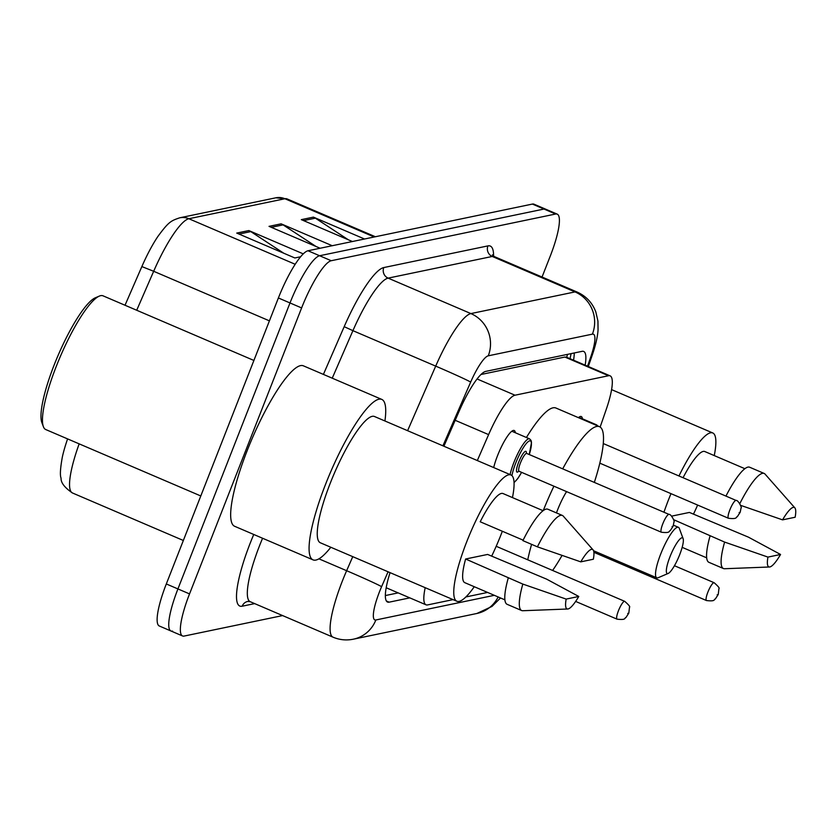 <?xml version="1.0" encoding="UTF-8"?>
<svg xmlns="http://www.w3.org/2000/svg" width="837" height="837" viewBox="0 0 837 837"><rect width="100%" height="100%" fill="white"/><g stroke="black" fill="none" stroke-linecap="round" stroke-linejoin="round"><path stroke-width="1.26" d="M578.409 417.653A25.863 5.461 -66.8 0 1 581.265 416.533A25.863 5.461 -66.8 0 1 582.385 418.772M493.694 467.569A25.863 5.461 -66.8 0 1 497.555 455.61A25.863 5.461 -66.8 0 1 514.19 430.5A25.863 5.461 -66.8 0 1 515.31 432.729M567.528 354.365A48.494 46.882 78.2 0 1 566.67 357.242L564.881 357.043L480.972 374.505M566.67 357.253L610.121 375.855A48.494 10.243 113.2 0 0 608.541 375.74L515.006 395.21A48.494 10.243 113.2 0 0 488.609 434.612L477.32 460.549M425.196 587.689A48.494 10.243 113.2 0 0 426.012 604.806A48.494 10.243 113.2 0 0 427.592 604.921L453.058 599.616M600.139 427.037L605.988 410.182A48.494 10.243 113.2 0 0 610.121 375.855M465.895 596.948L487.594 592.429M390.052 572.634A48.494 10.243 113.2 0 0 387.552 602.054A48.494 10.243 113.2 0 0 389.132 602.169L409.806 597.869M282.592 615.582L184.14 636.068A48.494 10.243 -66.8 0 1 182.56 635.963A48.494 10.243 -66.8 0 1 189.539 593.904L301.613 307.932A48.494 10.243 -66.8 0 1 331.232 260.725L555.632 214.021A48.494 10.243 -66.8 0 1 557.212 214.136A48.494 10.243 -66.8 0 1 550.223 256.185L542.052 277.026M172.527 631.098A48.494 10.243 -66.8 0 1 170.936 630.983L159.323 626.003A48.494 10.243 -66.8 0 1 166.312 583.954L278.386 297.972L290 302.952A48.494 10.243 -66.8 0 1 319.619 255.745L544.008 209.041A48.494 10.243 -66.8 0 1 545.588 209.156A48.494 10.243 -66.8 0 0 544.008 209.041L319.619 255.745A48.494 10.243 -66.8 0 0 290 302.952L177.925 588.934L290 302.952L301.613 307.932M170.936 630.983A48.494 10.243 -66.8 0 1 177.925 588.934A48.494 10.243 -66.8 0 0 170.936 630.983L182.56 635.963M585.157 365.162A48.494 10.243 113.2 0 0 583.692 351.446A48.494 10.243 113.2 0 0 582.113 351.331L485.711 371.398A48.494 10.243 113.2 0 0 459.325 410.8L443.892 446.236M398.182 592.889L385.355 595.557M574.266 352.963A48.494 10.243 -66.8 0 1 573.544 360.182M125.016 305.254L141.861 266.574A53.013 11.205 -66.8 0 1 157.952 236.369C168.718 221.732 170.915 220.801 179.735 217.808L275.781 197.814A16.165 15.631 78.2 0 1 284.915 198.746L188.859 218.739A16.165 15.631 -101.8 0 0 179.735 217.808M79.17 443.861A64.658 13.664 113.2 0 0 72.474 492.983C64.627 487.626 60.819 482.687 61.07 478.168C59.866 475.364 60.295 468.312 62.346 457.023A53.013 11.205 -66.8 0 1 67.588 438.902M278.386 297.972A48.494 10.243 -66.8 0 1 308.006 250.765L532.395 204.071A48.494 10.243 -66.8 0 1 533.975 204.176L557.212 214.136M283.764 253.224L250.797 231.608A12.932 12.503 -101.8 0 0 248.851 230.562L303.266 253.873M300.619 256.76L294.833 257.963L236.745 233.084L248.851 230.562M348.338 239.78L315.371 218.164A12.932 12.503 -101.8 0 0 313.425 217.118L364.524 239.005M352.408 241.527L301.32 219.639L313.425 217.118M316.051 246.496L283.084 224.881A12.932 12.503 -101.8 0 0 281.138 223.835L332.237 245.722M320.132 248.244L269.033 226.356L281.138 223.835M200.796 495.964L45.753 429.548A72.735 15.369 -66.8 0 1 43.378 426.661L41.85 422.57A69.502 14.689 -66.8 0 1 54.133 365.058A69.502 14.689 -66.8 0 1 95.282 297.815L99.3 296.11A72.735 15.369 -66.8 0 1 103.035 295.827L253.893 360.454M43.378 426.661A72.735 15.369 -66.8 0 1 56.236 366.47A72.735 15.369 -66.8 0 1 99.3 296.11M330.824 547.262A87.278 18.445 -66.8 0 1 313.038 559.869A87.278 18.445 -66.8 0 1 325.614 484.173A87.278 18.445 -66.8 0 1 381.777 399.406A87.278 18.445 -66.8 0 1 384.915 420.969M313.038 559.869L234.622 526.274A87.278 18.445 -66.8 0 1 247.197 450.578A87.278 18.445 -66.8 0 1 303.35 365.811L381.777 399.406M502.336 531.254A68.697 14.522 -66.8 0 1 501.07 534.54A68.697 14.522 -66.8 0 1 491.664 556.166M474.276 586.727A68.697 14.522 -66.8 0 1 456.866 601.248A68.697 14.522 -66.8 0 1 466.764 541.675A68.697 14.522 -66.8 0 1 510.968 474.966A68.697 14.522 -66.8 0 1 512.464 497.586M456.866 601.248L320.362 542.784A68.697 14.522 -66.8 0 1 330.259 483.2A68.697 14.522 -66.8 0 1 374.453 416.491L510.968 474.966M523.125 540.158L480.208 521.775A48.494 10.243 -66.8 0 1 503.006 493.537L543.077 510.696M580.763 561.857A32.329 6.832 -66.8 0 1 593.056 549.867A32.329 6.832 -66.8 0 1 593.36 559.231L580.763 561.857L537.417 546.843A51.727 10.933 -66.8 0 1 562.37 515.446A51.727 10.933 -66.8 0 1 563.27 516.115L593.056 549.867M537.417 546.843L522.895 540.629A51.727 10.933 -66.8 0 1 547.848 509.22L562.37 515.446M567.727 609.001L522.748 610.728A51.727 10.933 -66.8 0 1 521.639 610.529A51.727 10.933 -66.8 0 1 522.822 584.08L465.613 559.011L487.626 554.439L546.592 579.131L578.765 596.467A32.329 6.832 -66.8 0 1 567.727 609.001A32.329 6.832 -66.8 0 1 566.168 599.093L578.765 596.467M504.889 599.847L464.828 582.678A48.494 10.243 -66.8 0 1 465.613 559.011M566.168 599.093L522.822 584.08M521.639 610.529L507.117 604.314A51.727 10.933 -66.8 0 1 508.3 577.865M679.696 554.669A19.397 4.101 -66.8 0 1 668.208 573.429A19.397 4.101 -66.8 0 1 670.008 556.678A19.397 4.101 -66.8 0 1 683.118 538.62A19.397 4.101 -66.8 0 1 679.696 554.669M668.208 573.429L658.175 577.718A27.475 5.807 -66.8 0 1 656.773 577.823A27.475 5.807 -66.8 0 1 660.728 553.989A27.475 5.807 -66.8 0 1 678.409 527.31A27.475 5.807 -66.8 0 1 679.309 528.398L683.118 538.62M566.576 491.612A27.475 5.807 113.2 0 0 557.62 509.827A27.475 5.807 113.2 0 0 556.459 512.914M562.066 555.444A88.9 18.791 -66.8 0 1 552.608 570.457M527.749 559.807A88.9 18.791 -66.8 0 1 531.589 544.353M543.255 510.57A88.9 18.791 -66.8 0 1 553.906 486.192M562.694 468.856A88.9 18.791 -66.8 0 1 599.48 426.682A88.9 18.791 -66.8 0 1 594.333 482.405M526.421 437.489A88.9 18.791 -66.8 0 1 555.914 408.017L599.48 426.682M697.639 505.067A68.697 14.522 -66.8 0 1 693.454 514.169M663.95 512.223A68.697 14.522 -66.8 0 1 668.554 499.679A68.697 14.522 -66.8 0 1 670.992 493.652M683.055 477.718A48.494 10.243 -66.8 0 1 704.796 451.53L744.867 468.699M782.553 519.861A32.329 6.832 -66.8 0 1 794.847 507.86A32.329 6.832 -66.8 0 1 795.15 517.235L782.553 519.861L740.63 505.349M739.814 503.623A51.727 10.933 -66.8 0 1 764.16 473.449A51.727 10.933 -66.8 0 1 765.06 474.108L794.847 507.86M725.951 496.09A51.727 10.933 -66.8 0 1 749.638 467.224L764.16 473.449M769.517 566.994A32.329 6.832 -66.8 0 1 767.958 557.097L780.555 554.471A32.329 6.832 -66.8 0 1 769.517 566.994L724.539 568.731A51.727 10.933 -66.8 0 1 723.43 568.532A51.727 10.933 -66.8 0 1 724.612 542.083L673.68 519.704M671.598 516.147L689.416 512.432L748.383 537.134L780.555 554.471M678.964 475.971A68.697 14.522 -66.8 0 1 712.758 432.959A68.697 14.522 -66.8 0 1 714.254 455.579M767.958 557.097L724.612 542.083M723.43 568.532L708.908 562.318A51.727 10.933 -66.8 0 1 710.09 535.858M455.192 420.3L488.609 434.612M477.069 378.962L515.006 395.21M564.881 357.043L608.541 375.74M386.38 600.987L389.132 602.169M388.086 571.786L381.599 586.674A32.329 6.832 113.2 0 0 379.454 591.874A32.329 6.832 113.2 0 0 375.855 619.976L494.332 595.316M375.855 619.976A32.329 31.262 -101.8 0 1 353.392 639.186C346.403 640.608 339.613 639.939 333.021 637.177A64.658 13.664 -66.8 0 1 342.333 581.108A64.658 13.664 -66.8 0 1 346.633 570.708L318.918 558.834M254.657 603.613L242.175 606.208A8.077 7.815 78.2 0 1 247.794 601.405L250.253 601.719A64.658 13.664 113.2 0 1 259.564 545.651A64.658 13.664 113.2 0 1 262.577 538.254M242.175 606.208A72.735 15.369 -66.8 0 1 250.284 542.962A72.735 15.369 -66.8 0 1 253.747 534.466M323.406 374.401L344.185 326.681A72.735 15.369 -66.8 0 1 383.775 267.568L487.919 245.9A72.735 15.369 -66.8 0 1 493.579 256.174M331.232 260.725L308.006 250.765M189.539 593.904L166.312 583.954M555.632 214.021L532.395 204.071M407.598 430.689L435.7 366.125L352.921 330.667L332.237 378.188M587.553 366.187L590.702 357.106A32.329 6.832 113.2 0 0 592.397 334.141L488.264 355.819A32.329 6.832 113.2 0 0 470.666 382.09A32.329 0.879 -156.5 0 0 435.7 366.125A64.658 13.664 -66.8 0 1 470.896 313.582L388.117 278.125A64.658 13.664 113.2 0 0 352.921 330.667L344.185 326.681M381.599 586.674A32.329 0.879 -156.5 0 0 346.633 570.708L352.754 556.657M488.264 355.819A32.329 31.262 -101.8 0 0 470.896 313.582L575.029 291.914L492.261 256.457L388.117 278.125A8.077 7.815 78.2 0 1 383.775 267.568M592.397 334.141A32.329 31.262 -101.8 0 0 575.029 291.914A64.658 13.664 -66.8 0 1 577.143 292.061L494.364 256.603A64.658 13.664 113.2 0 0 492.261 256.457A8.077 7.815 78.2 0 1 487.919 245.9M470.666 382.09L442.919 445.818M588.296 366.501L592.198 355.275A32.329 9.971 -160.8 0 1 590.702 357.106M500.526 597.974L491.978 606.438L476.891 613.479A32.329 31.262 -101.8 0 0 498.151 596.959M275.781 197.814L287.028 198.892A64.658 13.664 113.2 0 0 284.915 198.746L374.212 236.986M295.179 264.272L188.859 218.739A64.658 13.664 113.2 0 0 153.673 271.282L141.861 266.574M269.42 320.853L153.673 271.282L136.703 310.255M283.084 224.881L271.303 227.34M250.797 231.608L239.026 234.057M315.371 218.164L303.59 220.612M618.449 610.748A9.699 2.051 -66.8 0 1 624.695 601.332C628.754 604.889 630.355 606.856 629.497 607.254L628.807 613.113L625.888 617.612C624.151 617.79 626.798 620.301 617.057 619.16A9.699 2.051 -66.8 0 1 618.449 610.748M628.535 613.27L627.729 613.437L628.535 613.27M707.882 592.136A9.699 2.051 -66.8 0 1 714.128 582.719C718.188 586.266 719.789 588.244 718.931 588.641L718.24 594.49L715.321 598.999C713.584 599.177 716.231 601.688 706.491 600.547A9.699 2.051 -66.8 0 1 707.882 592.136M717.968 594.657L717.163 594.825L717.968 594.657M510.089 474.589A24.242 5.127 -66.8 0 1 513.928 462.369A24.242 5.127 -66.8 0 1 529.528 438.829L511.815 431.233M529.528 438.829L531.066 440.44L531.505 442.438L529.266 454.533A22.63 4.781 113.2 0 0 528.691 441.277A22.63 4.781 113.2 0 0 515.791 462.913A22.63 4.781 113.2 0 0 511.93 475.615M514.033 482.279A22.63 4.781 113.2 0 0 521.587 472.35M518.835 471.043A11.31 2.396 -66.8 0 1 518.616 462.317A11.31 2.396 -66.8 0 1 523.962 452.514A11.31 2.396 -66.8 0 1 526.379 453.424M526.243 453.466L526.714 453.445A9.699 2.051 113.2 0 0 520.468 462.861A9.699 2.051 113.2 0 0 519.076 471.273L518.773 470.917M669.025 514.399C671.065 513.772 675.218 522.215 673.994 521.859L673.136 526.18L670.217 530.679C668.481 530.857 671.138 533.378 661.387 532.227A9.699 2.051 -66.8 0 1 662.789 523.816A9.699 2.051 -66.8 0 1 669.025 514.399L526.714 453.445M672.069 526.504L672.875 526.337L672.069 526.504M736.1 500.442C738.14 499.804 742.293 508.247 741.069 507.892L740.211 512.223L737.292 516.722C735.556 516.9 738.213 519.411 728.462 518.27A9.699 2.051 -66.8 0 1 729.864 509.859A9.699 2.051 -66.8 0 1 736.1 500.442L603.268 443.547M739.144 512.547L739.95 512.38L739.144 512.547M595.41 424.934A24.242 5.127 -66.8 0 1 596.603 424.861L578.89 417.276M570.049 358.686L571.075 353.632M386.181 587.752L426.012 604.806M333.021 637.177L250.253 601.719M494.364 256.603L492.344 254.866M592.198 355.275C595.609 345.378 597.566 336.955 598.057 329.998L597.942 321.063L595.808 311.887C592.324 302.732 586.099 296.12 577.143 292.061M353.392 639.186L476.891 613.479M287.028 198.892L375.394 236.745M72.474 492.983L183.345 540.482M656.773 577.823L593.548 550.746M678.409 527.31L673.482 525.197M706.679 557.84L682.165 547.346M712.758 432.959L611.585 389.623M624.695 601.332L496.195 546.289M617.057 619.16L575.657 601.426M714.128 582.719L674.444 565.718M706.491 600.547L593.893 552.315M514.044 482.625L517.716 478.638L521.629 472.361M661.387 532.227L519.076 471.273M728.462 518.27L599.826 463.164M597.9 426.002L596.603 424.861"/></g></svg>
